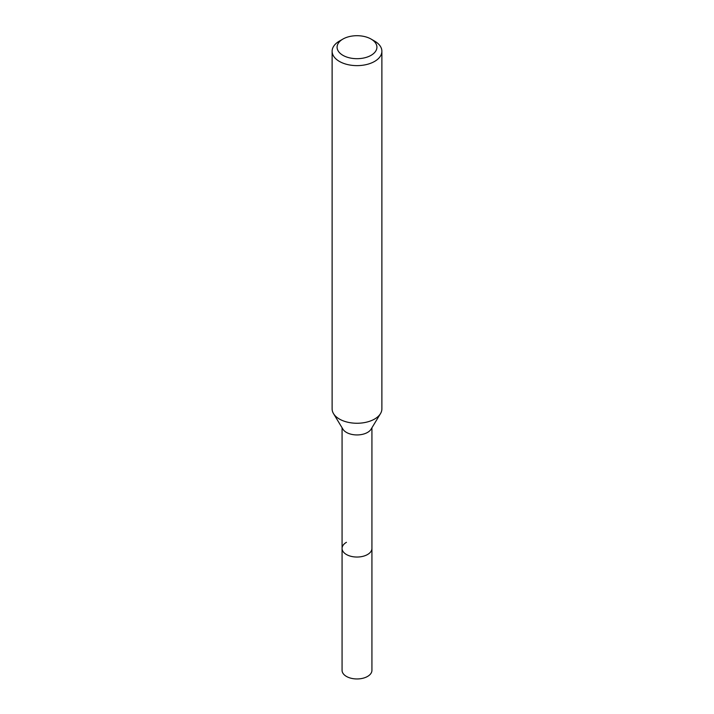 <?xml version="1.0" encoding="UTF-8"?>
<svg xmlns="http://www.w3.org/2000/svg" width="714" height="714" viewBox="0 0 714 714"><rect width="100%" height="100%" fill="white"/><g stroke="black" fill="none" stroke-linecap="round" stroke-linejoin="round"><path stroke-width="1.07" d="M342.068 427.775L342.068 670.339A14.932 8.622 0 0 0 351.288 678.3A14.932 8.622 0 0 0 367.558 676.435A14.932 8.622 0 0 0 371.932 670.339L371.932 548.414A14.932 8.622 180 0 1 367.558 554.51A14.932 8.622 180 0 1 351.288 556.385A14.932 8.622 180 0 1 342.068 548.414A14.932 8.622 180 0 1 346.442 542.319M380.491 413.62L371.093 429.159A14.932 8.622 180 0 1 367.558 432.416A14.932 8.622 180 0 1 342.907 429.159L333.509 413.62A24.883 14.369 0 0 0 374.6 419.047A24.883 14.369 0 0 0 380.491 413.62A24.883 14.369 0 0 0 381.883 408.89L381.883 51.256A24.883 14.369 180 0 1 374.6 61.422A24.883 14.369 180 0 1 347.477 64.537A24.883 14.369 180 0 1 332.117 51.256A24.883 14.369 180 0 1 339.4 41.1L342.925 39.065A19.912 11.495 180 0 1 371.075 39.065A19.912 11.495 180 0 1 371.075 55.326A19.912 11.495 180 0 1 342.925 55.326A19.912 11.495 180 0 1 342.925 39.065L339.4 41.1M342.068 548.414A14.932 8.622 0 0 0 351.288 556.385A14.932 8.622 0 0 0 367.558 554.51A14.932 8.622 0 0 0 371.932 548.414L371.932 427.775M332.117 51.256L332.117 408.89A24.883 14.369 0 0 0 333.509 413.62M371.075 39.065L374.6 41.1A24.883 14.369 180 0 1 381.883 51.256"/></g></svg>
